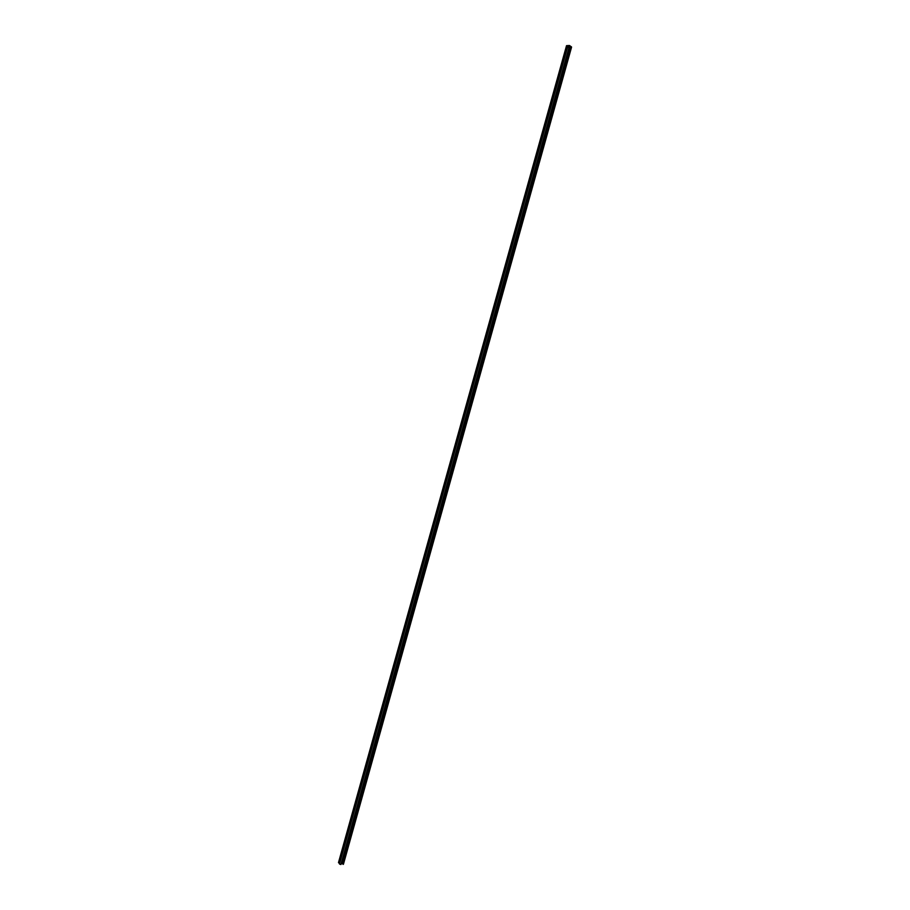 <?xml version="1.0" encoding="UTF-8"?>
<svg xmlns="http://www.w3.org/2000/svg" width="910" height="910" viewBox="0 0 910 910"><rect width="100%" height="100%" fill="white"/><g stroke="black" fill="none" stroke-linecap="round" stroke-linejoin="round"><path stroke-width="1.36" d="M338.509 862.509L566.532 45.671L569.455 45.5L571.503 46.933A1.922 0.819 -164.4 0 1 571.537 47.229A1.922 0.819 -164.4 0 1 571.252 47.525L569.546 45.693L566.907 45.819M343.423 863.795A1.922 0.819 -164.4 0 1 343.468 864.102A1.922 0.819 -164.4 0 1 343.184 864.386L571.116 47.491L343.047 864.329M343.104 864.102L570.934 47.002M342.865 863.863L570.468 46.865M570.479 46.831L342.41 863.692L570.479 46.831M342.444 863.567L570.251 46.637M342.183 863.306L569.933 46.342L341.898 863.226M569.933 46.308L341.864 863.169L569.933 46.308M341.898 863.033L569.66 46.046M569.376 45.796L568.886 47.547M339.521 863.931L339.498 863.988A1.922 0.819 15.6 0 0 340.897 864.5L340.92 864.443M566.532 45.671L567.487 46.615L339.566 863.624M567.158 46.376L339.385 863.453M566.896 46.126L339.1 863.181M566.668 45.83L338.838 862.93M567.442 46.649L567.578 47.127A1.922 0.819 15.6 0 0 568.966 47.639L566.896 45.853M338.645 862.748L566.725 45.887M338.918 862.998L566.987 46.137M339.18 863.249L567.249 46.387M339.464 863.522L567.533 46.66M343.184 864.386L571.252 47.525M343.07 864.056L571.139 47.195M342.444 863.749L570.513 46.888M341.625 862.964L569.694 46.103M568.932 47.559L569.421 45.83M338.486 862.589L566.555 45.716M339.498 863.988L567.578 47.127M340.897 864.5L568.966 47.639M343.468 864.102L571.537 47.229M342.137 863.442L570.206 46.581M339.476 863.954L567.544 47.092M340.966 864.489L569.034 47.627"/></g></svg>
